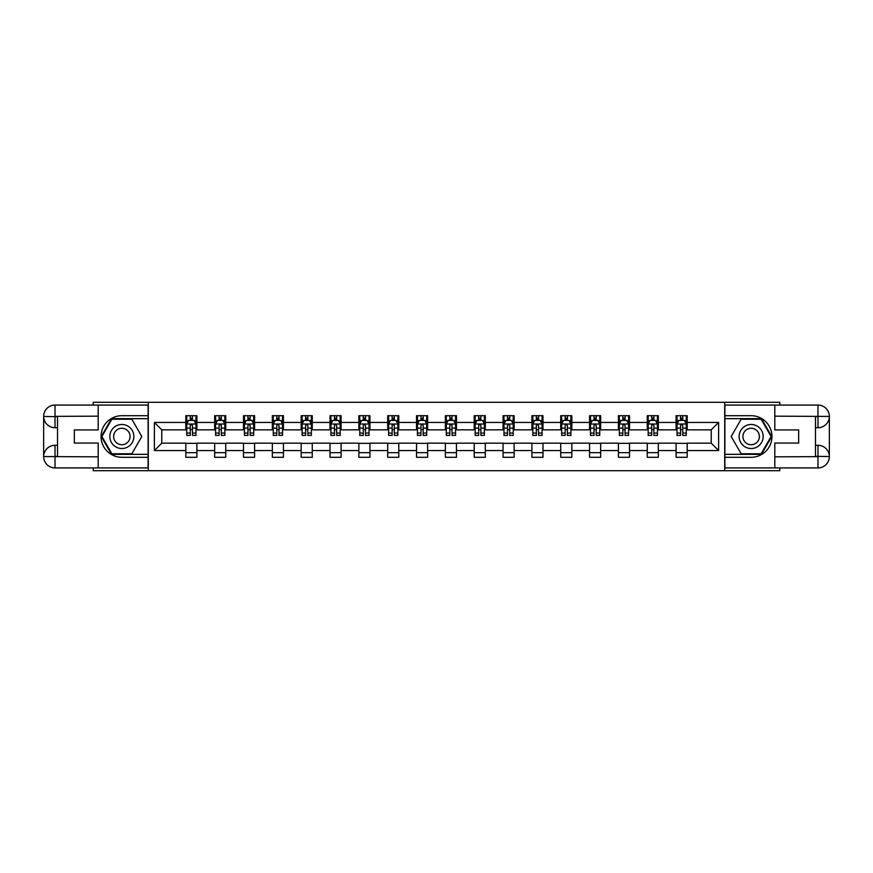 <?xml version="1.0" encoding="UTF-8"?>
<svg xmlns="http://www.w3.org/2000/svg" width="873" height="873" viewBox="0 0 873 873"><rect width="100%" height="100%" fill="white"/><g stroke="black" fill="none" stroke-linecap="round" stroke-linejoin="round"><path stroke-width="1.31" d="M93.193 467.928L93.193 470.7L779.807 470.7L779.807 467.928M779.807 405.072L779.807 402.3L724.71 402.3L724.71 470.7M724.71 402.3L93.193 402.3L93.193 405.072M148.29 470.7L148.29 402.3M687.182 422.445L687.182 415.701L676.095 415.701L676.095 422.445L658.34 422.445L658.34 415.701L647.253 415.701L647.253 422.445L629.509 422.445L629.509 415.701L618.411 415.701L618.411 422.445L600.668 422.445L600.668 415.701L589.57 415.701L589.57 422.445L571.826 422.445L571.826 415.701L560.728 415.701L560.728 422.445L542.984 422.445L542.984 415.701L531.897 415.701L531.897 422.445L514.142 422.445L514.142 415.701L503.055 415.701L503.055 422.445L485.301 422.445L485.301 415.701L474.214 415.701L474.214 422.445L456.47 422.445L456.47 415.701L445.372 415.701L445.372 422.445L427.628 422.445L427.628 415.701L416.53 415.701L416.53 422.445L398.786 422.445L398.786 415.701L387.699 415.701L387.699 422.445L369.945 422.445L369.945 415.701L358.858 415.701L358.858 422.445L341.103 422.445L341.103 415.701L330.016 415.701L330.016 422.445L312.272 422.445L312.272 415.701L301.174 415.701L301.174 422.445L283.43 422.445L283.43 415.701L272.332 415.701L272.332 422.445L254.589 422.445L254.589 415.701L243.491 415.701L243.491 422.445L225.747 422.445L225.747 415.701L214.66 415.701L214.66 422.445L196.905 422.445L196.905 415.701L185.818 415.701L185.818 422.445L154.39 422.445L154.39 450.555L161.778 443.157L185.818 443.157L185.818 457.299L196.905 457.299L196.905 443.157L214.66 443.157L214.66 457.299L225.747 457.299L225.747 443.157L243.491 443.157L243.491 457.299L254.589 457.299L254.589 443.157L272.332 443.157L272.332 457.299L283.43 457.299L283.43 443.157L301.174 443.157L301.174 457.299L312.272 457.299L312.272 443.157L330.016 443.157L330.016 457.299L341.103 457.299L341.103 443.157L358.858 443.157L358.858 457.299L369.945 457.299L369.945 443.157L387.699 443.157L387.699 457.299L398.786 457.299L398.786 443.157L416.53 443.157L416.53 457.299L427.628 457.299L427.628 443.157L445.372 443.157L445.372 457.299L456.47 457.299L456.47 443.157L474.214 443.157L474.214 457.299L485.301 457.299L485.301 443.157L503.055 443.157L503.055 457.299L514.142 457.299L514.142 443.157L531.897 443.157L531.897 457.299L542.984 457.299L542.984 443.157L560.728 443.157L560.728 457.299L571.826 457.299L571.826 443.157L589.57 443.157L589.57 457.299L600.668 457.299L600.668 443.157L618.411 443.157L618.411 457.299L629.509 457.299L629.509 443.157L647.253 443.157L647.253 457.299L658.34 457.299L658.34 443.157L676.095 443.157L676.095 457.299L687.182 457.299L687.182 443.157L711.222 443.157L711.222 429.843L687.182 429.843L687.182 422.445L718.61 422.445L718.61 450.555L687.182 450.555M676.095 450.555L658.34 450.555M647.253 450.555L629.509 450.555M618.411 450.555L600.668 450.555M589.57 450.555L571.826 450.555M560.728 450.555L542.984 450.555M531.897 450.555L514.142 450.555M503.055 450.555L485.301 450.555M474.214 450.555L456.47 450.555M445.372 450.555L427.628 450.555M416.53 450.555L398.786 450.555M387.699 450.555L369.945 450.555M358.858 450.555L341.103 450.555M330.016 450.555L312.272 450.555M301.174 450.555L283.43 450.555M272.332 450.555L254.589 450.555M243.491 450.555L225.747 450.555M214.66 450.555L196.905 450.555M185.818 450.555L154.39 450.555M676.095 422.445L676.095 429.843L658.34 429.843L658.34 422.445M647.253 422.445L647.253 429.843L629.509 429.843L629.509 422.445M618.411 422.445L618.411 429.843L600.668 429.843L600.668 422.445M589.57 422.445L589.57 429.843L571.826 429.843L571.826 422.445M560.728 422.445L560.728 429.843L542.984 429.843L542.984 422.445M531.897 422.445L531.897 429.843L514.142 429.843L514.142 422.445M503.055 422.445L503.055 429.843L485.301 429.843L485.301 422.445M474.214 422.445L474.214 429.843L456.47 429.843L456.47 422.445M445.372 422.445L445.372 429.843L427.628 429.843L427.628 422.445M416.53 422.445L416.53 429.843L398.786 429.843L398.786 422.445M387.699 422.445L387.699 429.843L369.945 429.843L369.945 422.445M358.858 422.445L358.858 429.843L341.103 429.843L341.103 422.445M330.016 422.445L330.016 429.843L312.272 429.843L312.272 422.445M301.174 422.445L301.174 429.843L283.43 429.843L283.43 422.445M272.332 422.445L272.332 429.843L254.589 429.843L254.589 422.445M243.491 422.445L243.491 429.843L225.747 429.843L225.747 422.445M214.66 422.445L214.66 429.843L196.905 429.843L196.905 422.445M185.818 422.445L185.818 429.843L161.778 429.843L154.39 422.445M161.778 429.843L161.778 443.157M718.61 450.555L711.222 443.157M711.222 429.843L718.61 422.445M185.818 420.328L186.735 420.328M190.249 420.328L192.475 420.328M195.989 420.328L196.905 420.328M185.818 429.658L186.735 429.658M190.249 429.658L192.475 429.658M195.989 429.658L196.905 429.658M185.818 443.342L196.905 443.342M185.818 452.672L196.905 452.672M214.66 443.342L225.747 443.342M214.66 452.672L225.747 452.672M214.66 420.328L215.576 420.328M219.09 420.328L221.306 420.328M224.819 420.328L225.747 420.328M214.66 429.658L215.576 429.658M219.09 429.658L221.306 429.658M224.819 429.658L225.747 429.658M243.491 443.342L254.589 443.342M243.491 452.672L254.589 452.672M243.491 420.328L244.418 420.328M247.932 420.328L250.147 420.328M253.661 420.328L254.589 420.328M243.491 429.658L244.418 429.658M247.932 429.658L250.147 429.658M253.661 429.658L254.589 429.658M272.332 443.342L283.43 443.342M272.332 452.672L283.43 452.672M272.332 420.328L273.26 420.328M276.774 420.328L278.989 420.328M282.503 420.328L283.43 420.328M272.332 429.658L273.26 429.658M276.774 429.658L278.989 429.658M282.503 429.658L283.43 429.658M301.174 443.342L312.272 443.342M301.174 452.672L312.272 452.672M301.174 420.328L302.102 420.328M305.615 420.328L307.831 420.328M311.345 420.328L312.272 420.328M301.174 429.658L302.102 429.658M305.615 429.658L307.831 429.658M311.345 429.658L312.272 429.658M330.016 443.342L341.103 443.342M330.016 452.672L341.103 452.672M330.016 420.328L330.943 420.328M334.446 420.328L336.672 420.328M340.186 420.328L341.103 420.328M330.016 429.658L330.943 429.658M334.446 429.658L336.672 429.658M340.186 429.658L341.103 429.658M358.858 443.342L369.945 443.342M358.858 452.672L369.945 452.672M358.858 420.328L359.774 420.328M363.288 420.328L365.514 420.328M369.017 420.328L369.945 420.328M358.858 429.658L359.774 429.658M363.288 429.658L365.514 429.658M369.017 429.658L369.945 429.658M387.699 443.342L398.786 443.342M387.699 452.672L398.786 452.672M387.699 420.328L388.616 420.328M392.13 420.328L394.345 420.328M397.859 420.328L398.786 420.328M387.699 429.658L388.616 429.658M392.13 429.658L394.345 429.658M397.859 429.658L398.786 429.658M416.53 443.342L427.628 443.342M416.53 452.672L427.628 452.672M416.53 420.328L417.458 420.328M420.972 420.328L423.187 420.328M426.701 420.328L427.628 420.328M416.53 429.658L417.458 429.658M420.972 429.658L423.187 429.658M426.701 429.658L427.628 429.658M445.372 443.342L456.47 443.342M445.372 452.672L456.47 452.672M445.372 420.328L446.299 420.328M449.813 420.328L452.028 420.328M455.542 420.328L456.47 420.328M445.372 429.658L446.299 429.658M449.813 429.658L452.028 429.658M455.542 429.658L456.47 429.658M474.214 443.342L485.301 443.342M474.214 452.672L485.301 452.672M474.214 420.328L475.141 420.328M478.655 420.328L480.87 420.328M484.384 420.328L485.301 420.328M474.214 429.658L475.141 429.658M478.655 429.658L480.87 429.658M484.384 429.658L485.301 429.658M503.055 443.342L514.142 443.342M503.055 452.672L514.142 452.672M503.055 420.328L503.983 420.328M507.486 420.328L509.712 420.328M513.226 420.328L514.142 420.328M503.055 429.658L503.983 429.658M507.486 429.658L509.712 429.658M513.226 429.658L514.142 429.658M531.897 443.342L542.984 443.342M531.897 452.672L542.984 452.672M531.897 420.328L532.814 420.328M536.328 420.328L538.554 420.328M542.057 420.328L542.984 420.328M531.897 429.658L532.814 429.658M536.328 429.658L538.554 429.658M542.057 429.658L542.984 429.658M560.728 443.342L571.826 443.342M560.728 452.672L571.826 452.672M560.728 420.328L561.655 420.328M565.169 420.328L567.385 420.328M570.898 420.328L571.826 420.328M560.728 429.658L561.655 429.658M565.169 429.658L567.385 429.658M570.898 429.658L571.826 429.658M589.57 443.342L600.668 443.342M589.57 452.672L600.668 452.672M589.57 420.328L590.497 420.328M594.011 420.328L596.226 420.328M599.74 420.328L600.668 420.328M589.57 429.658L590.497 429.658M594.011 429.658L596.226 429.658M599.74 429.658L600.668 429.658M618.411 443.342L629.509 443.342M618.411 452.672L629.509 452.672M618.411 420.328L619.339 420.328M622.853 420.328L625.068 420.328M628.582 420.328L629.509 420.328M618.411 429.658L619.339 429.658M622.853 429.658L625.068 429.658M628.582 429.658L629.509 429.658M647.253 443.342L658.34 443.342M647.253 452.672L658.34 452.672M647.253 420.328L648.181 420.328M651.695 420.328L653.91 420.328M657.424 420.328L658.34 420.328M647.253 429.658L648.181 429.658M651.695 429.658L653.91 429.658M657.424 429.658L658.34 429.658M676.095 443.342L687.182 443.342M676.095 452.672L687.182 452.672M676.095 420.328L677.011 420.328M680.525 420.328L682.751 420.328M686.265 420.328L687.182 420.328M676.095 429.658L677.011 429.658M680.525 429.658L682.751 429.658M686.265 429.658L687.182 429.658M192.475 418.102L190.249 418.102M195.989 433.073L192.475 433.073L192.475 435.387L195.989 435.387L195.989 424.114L194.133 420.415L188.59 420.415L186.735 424.114L186.735 435.387L190.249 435.387L190.249 433.073L186.735 433.073M186.735 424.114L186.735 415.701M195.989 424.114L195.989 415.701M190.249 420.415L190.249 415.701M192.475 415.701L192.475 420.415M192.475 433.073L192.475 425.5L191.242 424.398L190.259 425.347L190.249 433.073M127.862 426.089A12.015 12.015 0 0 0 111.438 430.487A12.015 12.015 0 0 0 115.847 446.911A12.015 12.015 0 0 0 132.26 442.513A12.015 12.015 0 0 0 127.862 426.089M125.963 429.374A8.228 8.228 0 0 0 114.723 432.386A8.228 8.228 0 0 0 117.735 443.626A8.228 8.228 0 0 0 128.975 440.614A8.228 8.228 0 0 0 125.963 429.374M131.834 453.785L111.875 453.785L101.89 436.5L111.875 419.215L131.834 419.215L141.808 436.5L131.834 453.785M757.153 426.089A12.015 12.015 0 0 0 740.74 430.487A12.015 12.015 0 0 0 745.138 446.911A12.015 12.015 0 0 0 761.562 442.513A12.015 12.015 0 0 0 757.153 426.089M755.265 429.374A8.228 8.228 0 0 0 744.025 432.386A8.228 8.228 0 0 0 747.037 443.626A8.228 8.228 0 0 0 758.277 440.614A8.228 8.228 0 0 0 755.265 429.374M761.125 453.785L741.166 453.785L731.192 436.5L741.166 419.215L761.125 419.215L771.11 436.5L761.125 453.785M57.52 427.715L55.021 427.715A11.371 11.371 0 0 1 43.65 416.443A11.371 11.371 0 0 1 55.021 405.072L148.104 405.072L148.104 415.701L121.849 415.701A20.799 20.799 0 0 0 101.05 436.5A20.799 20.799 0 0 0 121.849 457.299L148.104 457.299L148.104 467.928L55.021 467.928A11.371 11.371 0 0 1 43.65 456.557A11.371 11.371 0 0 1 55.021 445.285L57.52 445.285M148.104 457.299L148.104 415.701M98.191 405.072L98.191 429.942L74.336 429.942L74.336 443.058L98.191 443.058L98.191 467.928M55.021 427.715A11.371 11.371 0 0 1 43.65 416.443L55.021 416.628L55.021 427.715A11.371 11.371 0 0 1 43.65 416.443L43.65 456.557L98.191 456.841M55.021 456.841L55.021 467.928A11.371 11.371 0 0 1 43.65 456.557A11.371 11.371 0 0 1 55.021 445.285L55.021 456.372L57.52 456.372L57.52 416.628L55.021 416.628M148.104 418.658L111.548 418.658L101.246 436.5L111.548 454.342L148.104 454.342M815.48 445.285L817.979 445.285A11.371 11.371 0 0 1 829.35 456.557A11.371 11.371 0 0 1 817.979 467.928L724.896 467.928L724.896 457.299L751.151 457.299A20.799 20.799 0 0 0 771.95 436.5A20.799 20.799 0 0 0 751.151 415.701L724.896 415.701L724.896 405.072L817.979 405.072A11.371 11.371 0 0 1 829.35 416.443A11.371 11.371 0 0 1 817.979 427.715L815.48 427.715M724.896 415.701L724.896 457.299M774.809 467.928L774.809 443.058L798.664 443.058L798.664 429.942L774.809 429.942L774.809 405.072M817.979 445.285A11.371 11.371 0 0 1 829.35 456.557L817.979 456.372L817.979 445.285A11.371 11.371 0 0 1 829.35 456.557L829.35 416.443L774.809 416.159M817.979 416.159L817.979 405.072A11.371 11.371 0 0 1 829.35 416.443A11.371 11.371 0 0 1 817.979 427.715L817.979 416.628L815.48 416.628L815.48 456.372L817.979 456.372M724.896 454.342L761.452 454.342L771.754 436.5L761.452 418.658L724.896 418.658M221.306 418.102L219.09 418.102M224.819 433.073L221.306 433.073L221.306 435.387L224.819 435.387L224.819 424.114L222.975 420.415L217.432 420.415L215.576 424.114L215.576 435.387L219.09 435.387L219.09 433.073L215.576 433.073M215.576 424.114L215.576 415.701M224.819 424.114L224.819 415.701M219.09 420.415L219.09 415.701M221.306 415.701L221.306 420.415M221.306 433.073L221.306 425.5L220.083 424.398L219.101 425.347L219.09 433.073M250.147 418.102L247.932 418.102M253.661 433.073L250.147 433.073L250.147 435.387L253.661 435.387L253.661 424.114L251.817 420.415L246.273 420.415L244.418 424.114L244.418 435.387L247.932 435.387L247.932 433.073L244.418 433.073M244.418 424.114L244.418 415.701M253.661 424.114L253.661 415.701M247.932 420.415L247.932 415.701M250.147 415.701L250.147 420.415M250.147 433.073L250.147 425.5L248.925 424.398L247.943 425.347L247.932 433.073M278.989 418.102L276.774 418.102M282.503 433.073L278.989 433.073L278.989 435.387L282.503 435.387L282.503 424.114L280.659 420.415L275.104 420.415L273.26 424.114L273.26 435.387L276.774 435.387L276.774 433.073L273.26 433.073M273.26 424.114L273.26 415.701M282.503 424.114L282.503 415.701M276.774 420.415L276.774 415.701M278.989 415.701L278.989 420.415M278.989 433.073L278.989 425.5L277.767 424.398L276.785 425.347L276.774 433.073M307.831 418.102L305.615 418.102M311.345 433.073L307.831 433.073L307.831 435.387L311.345 435.387L311.345 424.114L309.489 420.415L303.946 420.415L302.102 424.114L302.102 435.387L305.615 435.387L305.615 433.073L302.102 433.073M302.102 424.114L302.102 415.701M311.345 424.114L311.345 415.701M305.615 420.415L305.615 415.701M307.831 415.701L307.831 420.415M307.831 433.073L307.831 425.5L306.609 424.398L305.626 425.347L305.615 433.073M336.672 418.102L334.446 418.102M340.186 433.073L336.672 433.073L336.672 435.387L340.186 435.387L340.186 424.114L338.331 420.415L332.788 420.415L330.943 424.114L330.943 435.387L334.446 435.387L334.446 433.073L330.943 433.073M330.943 424.114L330.943 415.701M340.186 424.114L340.186 415.701M334.446 420.415L334.446 415.701M336.672 415.701L336.672 420.415M336.672 433.073L336.672 425.5L335.439 424.398L334.457 425.347L334.446 433.073M365.514 418.102L363.288 418.102M369.017 433.073L365.514 433.073L365.514 435.387L369.017 435.387L369.017 424.114L367.173 420.415L361.629 420.415L359.774 424.114L359.774 435.387L363.288 435.387L363.288 433.073L359.774 433.073M359.774 424.114L359.774 415.701M369.017 424.114L369.017 415.701M363.288 420.415L363.288 415.701M365.514 415.701L365.514 420.415M365.514 433.073L365.514 425.5L364.281 424.398L363.299 425.347L363.288 433.073M394.345 418.102L392.13 418.102M397.859 433.073L394.345 433.073L394.345 435.387L397.859 435.387L397.859 424.114L396.015 420.415L390.471 420.415L388.616 424.114L388.616 435.387L392.13 435.387L392.13 433.073L388.616 433.073M388.616 424.114L388.616 415.701M397.859 424.114L397.859 415.701M392.13 420.415L392.13 415.701M394.345 415.701L394.345 420.415M394.345 433.073L394.345 425.5L393.123 424.398L392.141 425.347L392.13 433.073M423.187 418.102L420.972 418.102M426.701 433.073L423.187 433.073L423.187 435.387L426.701 435.387L426.701 424.114L424.856 420.415L419.302 420.415L417.458 424.114L417.458 435.387L420.972 435.387L420.972 433.073L417.458 433.073M417.458 424.114L417.458 415.701M426.701 424.114L426.701 415.701M420.972 420.415L420.972 415.701M423.187 415.701L423.187 420.415M423.187 433.073L423.187 425.5L421.965 424.398L420.982 425.347L420.972 433.073M452.028 418.102L449.813 418.102M455.542 433.073L452.028 433.073L452.028 435.387L455.542 435.387L455.542 424.114L453.698 420.415L448.144 420.415L446.299 424.114L446.299 435.387L449.813 435.387L449.813 433.073L446.299 433.073M446.299 424.114L446.299 415.701M455.542 424.114L455.542 415.701M449.813 420.415L449.813 415.701M452.028 415.701L452.028 420.415M452.028 433.073L452.028 425.5L450.806 424.398L449.824 425.347L449.813 433.073M480.87 418.102L478.655 418.102M484.384 433.073L480.87 433.073L480.87 435.387L484.384 435.387L484.384 424.114L482.529 420.415L476.985 420.415L475.141 424.114L475.141 435.387L478.655 435.387L478.655 433.073L475.141 433.073M475.141 424.114L475.141 415.701M484.384 424.114L484.384 415.701M478.655 420.415L478.655 415.701M480.87 415.701L480.87 420.415M480.87 433.073L480.87 425.5L479.648 424.398L478.666 425.347L478.655 433.073M509.712 418.102L507.486 418.102M513.226 433.073L509.712 433.073L509.712 435.387L513.226 435.387L513.226 424.114L511.371 420.415L505.827 420.415L503.983 424.114L503.983 435.387L507.486 435.387L507.486 433.073L503.983 433.073M503.983 424.114L503.983 415.701M513.226 424.114L513.226 415.701M507.486 420.415L507.486 415.701M509.712 415.701L509.712 420.415M509.712 433.073L509.712 425.5L508.479 424.398L507.497 425.347L507.486 433.073M538.554 418.102L536.328 418.102M542.057 433.073L538.554 433.073L538.554 435.387L542.057 435.387L542.057 424.114L540.212 420.415L534.669 420.415L532.814 424.114L532.814 435.387L536.328 435.387L536.328 433.073L532.814 433.073M532.814 424.114L532.814 415.701M542.057 424.114L542.057 415.701M536.328 420.415L536.328 415.701M538.554 415.701L538.554 420.415M538.554 433.073L538.554 425.5L537.321 424.398L536.338 425.347L536.328 433.073M567.385 418.102L565.169 418.102M570.898 433.073L567.385 433.073L567.385 435.387L570.898 435.387L570.898 424.114L569.054 420.415L563.511 420.415L561.655 424.114L561.655 435.387L565.169 435.387L565.169 433.073L561.655 433.073M561.655 424.114L561.655 415.701M570.898 424.114L570.898 415.701M565.169 420.415L565.169 415.701M567.385 415.701L567.385 420.415M567.385 433.073L567.385 425.5L566.162 424.398L565.18 425.347L565.169 433.073M596.226 418.102L594.011 418.102M599.74 433.073L596.226 433.073L596.226 435.387L599.74 435.387L599.74 424.114L597.896 420.415L592.341 420.415L590.497 424.114L590.497 435.387L594.011 435.387L594.011 433.073L590.497 433.073M590.497 424.114L590.497 415.701M599.74 424.114L599.74 415.701M594.011 420.415L594.011 415.701M596.226 415.701L596.226 420.415M596.226 433.073L596.226 425.5L595.004 424.398L594.022 425.347L594.011 433.073M625.068 418.102L622.853 418.102M628.582 433.073L625.068 433.073L625.068 435.387L628.582 435.387L628.582 424.114L626.727 420.415L621.183 420.415L619.339 424.114L619.339 435.387L622.853 435.387L622.853 433.073L619.339 433.073M619.339 424.114L619.339 415.701M628.582 424.114L628.582 415.701M622.853 420.415L622.853 415.701M625.068 415.701L625.068 420.415M625.068 433.073L625.068 425.5L623.846 424.398L622.864 425.347L622.853 433.073M653.91 418.102L651.695 418.102M657.424 433.073L653.91 433.073L653.91 435.387L657.424 435.387L657.424 424.114L655.568 420.415L650.025 420.415L648.181 424.114L648.181 435.387L651.695 435.387L651.695 433.073L648.181 433.073M648.181 424.114L648.181 415.701M657.424 424.114L657.424 415.701M651.695 420.415L651.695 415.701M653.91 415.701L653.91 420.415M653.91 433.073L653.91 425.5L652.677 424.398L651.695 425.347L651.695 433.073M682.751 418.102L680.525 418.102M686.265 433.073L682.751 433.073L682.751 435.387L686.265 435.387L686.265 424.114L684.41 420.415L678.867 420.415L677.011 424.114L677.011 435.387L680.525 435.387L680.525 433.073L677.011 433.073M677.011 424.114L677.011 415.701M686.265 424.114L686.265 415.701M680.525 420.415L680.525 415.701M682.751 415.701L682.751 420.415M682.751 433.073L682.751 425.5L681.518 424.398L680.536 425.347L680.525 433.073M195.934 424.016L186.789 424.016M186.735 420.633L188.481 420.633M194.243 420.633L195.989 420.633M190.249 428.119L186.735 428.119M195.989 428.119L192.475 428.119M192.475 419.28L190.249 419.28M98.191 416.159L54.759 416.366M43.65 456.557A11.371 11.371 0 0 1 55.021 445.285M43.65 416.443A11.371 11.371 0 0 1 55.021 405.072L55.021 416.159M774.809 456.841L818.241 456.634M829.35 416.443A11.371 11.371 0 0 1 817.979 427.715M829.35 456.557A11.371 11.371 0 0 1 817.979 467.928L817.979 456.841M224.776 424.016L215.631 424.016M215.576 420.633L217.322 420.633M223.084 420.633L224.819 420.633M219.09 428.119L215.576 428.119M224.819 428.119L221.306 428.119M221.306 419.28L219.09 419.28M253.617 424.016L244.462 424.016M244.418 420.633L246.153 420.633M251.926 420.633L253.661 420.633M247.932 428.119L244.418 428.119M253.661 428.119L250.147 428.119M250.147 419.28L247.932 419.28M282.459 424.016L273.304 424.016M273.26 420.633L274.995 420.633M280.768 420.633L282.503 420.633M276.774 428.119L273.26 428.119M282.503 428.119L278.989 428.119M278.989 419.28L276.774 419.28M311.301 424.016L302.145 424.016M302.102 420.633L303.837 420.633M309.609 420.633L311.345 420.633M305.615 428.119L302.102 428.119M311.345 428.119L307.831 428.119M307.831 419.28L305.615 419.28M340.132 424.016L330.987 424.016M330.943 420.633L332.678 420.633M338.44 420.633L340.186 420.633M334.446 428.119L330.943 428.119M340.186 428.119L336.672 428.119M336.672 419.28L334.446 419.28M368.973 424.016L359.829 424.016M359.774 420.633L361.52 420.633M367.282 420.633L369.017 420.633M363.288 428.119L359.774 428.119M369.017 428.119L365.514 428.119M365.514 419.28L363.288 419.28M397.815 424.016L388.66 424.016M388.616 420.633L390.351 420.633M396.124 420.633L397.859 420.633M392.13 428.119L388.616 428.119M397.859 428.119L394.345 428.119M394.345 419.28L392.13 419.28M426.657 424.016L417.501 424.016M417.458 420.633L419.193 420.633M424.965 420.633L426.701 420.633M420.972 428.119L417.458 428.119M426.701 428.119L423.187 428.119M423.187 419.28L420.972 419.28M455.499 424.016L446.343 424.016M446.299 420.633L448.035 420.633M453.807 420.633L455.542 420.633M449.813 428.119L446.299 428.119M455.542 428.119L452.028 428.119M452.028 419.28L449.813 419.28M484.34 424.016L475.185 424.016M475.141 420.633L476.876 420.633M482.649 420.633L484.384 420.633M478.655 428.119L475.141 428.119M484.384 428.119L480.87 428.119M480.87 419.28L478.655 419.28M513.171 424.016L504.027 424.016M503.983 420.633L505.718 420.633M511.48 420.633L513.226 420.633M507.486 428.119L503.983 428.119M513.226 428.119L509.712 428.119M509.712 419.28L507.486 419.28M542.013 424.016L532.868 424.016M532.814 420.633L534.56 420.633M540.322 420.633L542.057 420.633M536.328 428.119L532.814 428.119M542.057 428.119L538.554 428.119M538.554 419.28L536.328 419.28M570.855 424.016L561.699 424.016M561.655 420.633L563.391 420.633M569.163 420.633L570.898 420.633M565.169 428.119L561.655 428.119M570.898 428.119L567.385 428.119M567.385 419.28L565.169 419.28M599.696 424.016L590.541 424.016M590.497 420.633L592.232 420.633M598.005 420.633L599.74 420.633M594.011 428.119L590.497 428.119M599.74 428.119L596.226 428.119M596.226 419.28L594.011 419.28M628.538 424.016L619.383 424.016M619.339 420.633L621.074 420.633M626.847 420.633L628.582 420.633M622.853 428.119L619.339 428.119M628.582 428.119L625.068 428.119M625.068 419.28L622.853 419.28M657.369 424.016L648.224 424.016M648.181 420.633L649.916 420.633M655.678 420.633L657.424 420.633M651.695 428.119L648.181 428.119M657.424 428.119L653.91 428.119M653.91 419.28L651.695 419.28M686.211 424.016L677.066 424.016M677.011 420.633L678.758 420.633M684.519 420.633L686.265 420.633M680.525 428.119L677.011 428.119M686.265 428.119L682.751 428.119M682.751 419.28L680.525 419.28"/></g></svg>
